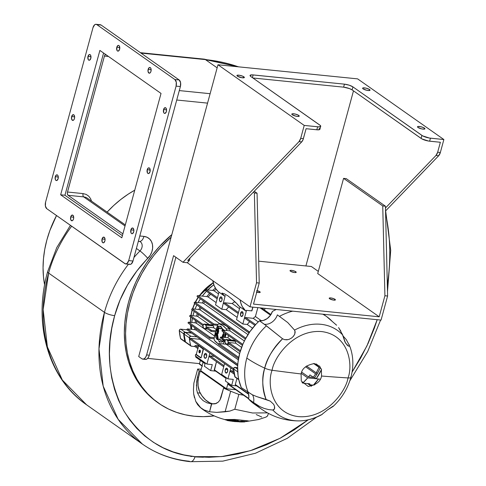 <?xml version="1.0" encoding="UTF-8"?>
<svg xmlns="http://www.w3.org/2000/svg" width="486" height="486" viewBox="0 0 486 486"><rect width="100%" height="100%" fill="white"/><g stroke="black" fill="none" stroke-linecap="round" stroke-linejoin="round"><path stroke-width="0.73" d="M102.06 238.984A2.892 1.573 95.8 0 1 103.767 237.101A2.892 1.573 95.8 0 1 104.885 240.971L103.646 242.781L103.026 242.83L102.254 242.101L102.06 238.984L103.299 237.174L104.472 237.514L105.055 239.3L102.06 238.984L105.055 239.288L104.885 240.971A2.892 1.573 95.8 0 1 103.184 242.86A2.892 1.573 95.8 0 1 102.06 238.984M70.701 216.926A2.892 1.573 95.8 0 1 72.402 215.037A2.892 1.573 95.8 0 1 73.526 218.913L72.876 220.249L71.977 220.802L70.719 219.617L70.701 216.926L71.94 215.116L73.113 215.456L73.696 217.242L70.701 216.926L73.696 217.23L73.526 218.913A2.892 1.573 95.8 0 1 71.825 220.796A2.892 1.573 95.8 0 1 70.701 216.926M116.798 47.27A2.892 1.573 95.8 0 1 118.499 45.386A2.892 1.573 95.8 0 1 119.617 49.256L118.377 51.066L117.764 51.115L116.986 50.386L116.798 47.27L118.037 45.459L118.942 45.556L119.428 46.14L119.617 49.256A2.892 1.573 95.8 0 1 117.916 51.145A2.892 1.573 95.8 0 1 116.798 47.27L119.787 47.573L116.798 47.27M148.157 69.334A2.892 1.573 95.8 0 1 149.858 67.445A2.892 1.573 95.8 0 1 150.976 71.314L150.332 72.651L149.427 73.204L148.169 72.025L148.157 69.334L149.396 67.524L150.302 67.615L150.964 68.623L150.976 71.314A2.892 1.573 95.8 0 1 149.275 73.204A2.892 1.573 95.8 0 1 148.157 69.334L151.146 69.632L148.157 69.334M163.563 109.55A2.892 1.573 95.8 0 1 165.264 107.661A2.892 1.573 95.8 0 1 166.388 111.537L165.149 113.347L164.238 113.25L163.752 112.661L163.563 109.55L164.803 107.74L165.969 108.08L166.558 109.866L163.563 109.55L166.558 109.854L166.388 111.537A2.892 1.573 95.8 0 1 164.681 113.42A2.892 1.573 95.8 0 1 163.563 109.55M147.215 169.711A2.892 1.573 95.8 0 1 148.923 167.822A2.892 1.573 95.8 0 1 150.04 171.698L148.801 173.508L148.181 173.551L147.41 172.828L147.215 169.711L148.455 167.901L149.074 167.852L149.846 168.581L150.04 171.698A2.892 1.573 95.8 0 1 148.339 173.581A2.892 1.573 95.8 0 1 147.215 169.711L150.21 170.015L147.215 169.711M130.874 229.872A2.892 1.573 95.8 0 1 132.575 227.983A2.892 1.573 95.8 0 1 133.693 231.858L132.453 233.669L131.548 233.572L131.062 232.988L130.874 229.872L132.113 228.062L133.279 228.402L133.863 230.188L130.874 229.872L133.863 230.176L133.693 231.858A2.892 1.573 95.8 0 1 131.992 233.742A2.892 1.573 95.8 0 1 130.874 229.872M87.984 56.382A2.892 1.573 95.8 0 1 89.685 54.499A2.892 1.573 95.8 0 1 90.809 58.369L89.57 60.179L88.95 60.228L88.179 59.499L87.984 56.382L89.224 54.572L90.135 54.669L90.791 55.677L90.809 58.369A2.892 1.573 95.8 0 1 89.108 60.258A2.892 1.573 95.8 0 1 87.984 56.382L90.979 56.686L87.984 56.382M71.642 116.543A2.892 1.573 95.8 0 1 73.343 114.66A2.892 1.573 95.8 0 1 74.461 118.529L73.817 119.866L72.912 120.419L71.655 119.24L71.642 116.543L72.882 114.739L74.048 115.079L74.631 116.859L71.642 116.543L74.631 116.847L74.461 118.529A2.892 1.573 95.8 0 1 72.76 120.419A2.892 1.573 95.8 0 1 71.642 116.543M55.295 176.704A2.892 1.573 95.8 0 1 56.996 174.82A2.892 1.573 95.8 0 1 58.12 178.69L56.88 180.5L55.969 180.409L55.313 179.401L55.295 176.704L56.534 174.899L57.439 174.99L58.101 175.999L58.12 178.69A2.892 1.573 95.8 0 1 56.412 180.579A2.892 1.573 95.8 0 1 55.295 176.704L58.29 177.007L55.295 176.704M56.516 215.541A101.282 81.314 125.1 0 0 44.615 284.966L43.473 276.844L43.054 267.81L43.485 258.582L44.767 249.263L46.887 239.932L49.815 230.686L56.516 215.541M157.415 402.359L152.628 398.684L146.25 392.664L140.594 385.86L135.716 378.339L131.663 370.174L128.468 361.444L126.166 352.241L124.781 342.642L124.319 332.74L124.799 322.637L126.202 312.431L128.517 302.213L131.724 292.086L135.801 282.147L140.691 272.488L146.359 263.212L152.75 254.397L159.797 246.135L171.825 234.629A110.93 89.059 125.1 0 0 157.343 402.305L158.6 403.186A110.93 89.059 -54.9 0 1 171.133 237.186L161.048 247.016L154.001 255.278L147.616 264.092L141.948 273.375L137.052 283.028L132.982 292.967L129.774 303.094L127.454 313.312L126.05 323.518L125.576 333.621L126.032 343.523L127.417 353.122L129.719 362.331L132.915 371.055L136.973 379.22L141.851 386.741L147.507 393.545L153.88 399.571L160.915 404.753L168.545 409.048L176.691 412.414L185.281 414.819L194.23 416.235A110.93 89.059 -54.9 0 1 158.6 403.186M125.309 224.909L87.413 198.245A11.573 9.295 125.1 0 0 83.695 196.885L125.024 225.96L83.695 196.885L68.101 195.311L122.885 233.845L68.101 195.311A2.57 1.397 95.8 0 1 67.499 192.019L104.441 56.054L108.475 56.461L104.441 56.054A2.57 1.397 95.8 0 1 105.584 54.432M91.502 201.125L90.615 198.725L88.738 196.168L86.168 194.418L83.094 193.598L67.499 192.019L83.094 193.598A2.57 1.397 -84.2 0 0 83.695 196.885L68.101 195.311L67.408 193.981L67.396 192.505L104.441 56.054L105.019 54.869L105.82 54.377M134.744 190.196L128.28 194.102L120.832 199.442L113.76 205.45L107.108 212.103A96.143 77.183 -54.9 0 1 134.744 190.196M190.992 456.579A2.57 1.397 -84.2 0 0 191.727 456.281M87.747 198.501A11.573 9.295 125.1 0 0 83.695 196.885A2.57 1.397 95.8 0 1 83.094 193.598M122.393 235.649L64.948 195.238L103.585 53.029L64.948 195.238L122.393 235.649M161.03 93.434L99.879 50.416L161.03 93.434L121.804 237.824L161.03 93.434M60.653 194.807L64.948 195.238L60.653 194.807L99.879 50.416L60.653 194.807L121.804 237.824L60.653 194.807M129.173 264.068L130.23 264.378L131.329 263.904L132.988 261.018L180.391 86.551A5.146 2.794 -84.2 0 0 179.188 79.971L174.893 79.54L96.805 24.61L95.748 24.3L94.649 24.768L92.99 27.659L45.587 202.127L45.398 206.046L46.79 208.701L125.388 263.886L127.034 263.473L128.693 260.587L176.09 86.119L176.284 82.195L174.893 79.54L179.188 79.971L101.1 25.041L96.805 24.61L174.893 79.54A5.146 2.794 95.8 0 1 176.09 86.119L128.693 260.587L132.988 261.018L180.391 86.551L176.09 86.119L180.391 86.551L180.579 82.632L179.188 79.971L101.1 25.041L99.49 24.871M96.015 24.306A5.146 2.794 95.8 0 1 96.805 24.61L101.1 25.041A5.146 2.794 -84.2 0 0 100.31 24.737L96.015 24.306A5.146 2.794 95.8 0 0 92.99 27.659L45.587 202.127A5.146 2.794 95.8 0 0 46.79 208.701L124.878 263.631A5.146 2.794 95.8 0 0 125.667 263.941A5.146 2.794 95.8 0 0 128.693 260.587L132.988 261.018A5.146 2.794 -84.2 0 1 129.962 264.372L125.667 263.941M71.667 226.203A115.109 92.413 125.1 0 0 48.63 273.083A145.976 117.193 125.1 0 0 86.563 404.795L62.36 380.088L47.373 346.876L43.157 309.588L48.63 273.083L104.447 312.346L48.63 273.083A115.109 92.413 -54.9 0 1 71.333 226.652M190.518 461.7A7.715 4.192 -84.2 0 0 194.995 456.664L209.047 457.302L223.378 456.409L237.848 453.997L252.325 450.085L266.662 444.708L280.72 437.929L294.364 429.806L308.233 419.819L279.918 438.36L250.424 450.68L221.61 456.597L194.995 456.664A7.715 4.192 95.8 0 1 190.518 461.7A7.715 4.192 95.8 0 1 189.267 461.238A145.976 117.193 -54.9 0 1 142.38 444.064A145.976 117.193 -54.9 0 1 104.447 312.346A115.109 92.413 -54.9 0 1 128.438 264.22A115.109 92.413 125.1 0 0 104.447 312.346L98.98 348.857L103.19 386.139L118.177 419.357L142.38 444.064C156.571 453.973 172.597 459.847 190.457 461.694L222.782 461.147L255.521 453.225L287.256 438.329L316.605 417.14M138.601 241.202A7.715 4.192 95.8 0 0 139.458 241.433A7.715 4.192 95.8 0 0 143.935 236.396L147.003 237.217L149.573 238.966L151.456 241.518L152.495 244.683L152.628 248.212L151.839 251.851L150.18 255.326L136.797 271.06L127.466 285.069L120.024 300.056L114.66 315.645A7.715 1.895 -164.8 0 1 104.447 312.346A7.715 1.895 15.2 0 0 114.66 315.645L111.768 328.384L110.018 341.105L109.429 353.699L110 366.031L111.725 377.999L114.593 389.474L118.578 400.355L123.632 410.524L129.713 419.898L136.76 428.379L144.707 435.887L153.479 442.351L162.986 447.709L173.138 451.901L183.842 454.896L194.995 456.664C165.398 454.131 141.614 438.749 123.632 410.524C108.281 380.246 105.292 348.62 114.66 315.645A107.394 86.216 -54.9 0 1 147.787 258.37A14.149 11.36 125.1 0 0 152.495 244.683A14.149 11.36 125.1 0 0 143.935 236.396A7.715 4.192 -84.2 0 1 139.391 241.427L140.272 241.724A6.433 5.164 -54.9 0 1 139.962 250.952L136.402 248.449L139.962 250.952A7.715 0.929 44.5 0 1 147.787 258.37A7.715 0.929 -135.5 0 0 139.962 250.952A115.109 92.413 -54.9 0 0 133.96 257.452M377.203 319.697L366.894 345.989L352.04 372.173L360.679 358.03L368.139 343.31L374.348 328.153L377.203 319.697M386.352 244.349L386.765 261.492L386.352 244.349M238.456 66.825A207.716 166.759 125.1 0 0 205.414 59.602L217.139 67.852L205.414 59.602L238.456 66.825M385.611 213.567A207.716 166.759 -54.9 0 1 387.336 285.167M70.427 225.328L56.759 247.605L47.628 271.71A7.715 1.895 15.2 0 0 48.63 273.083A7.715 1.895 -164.8 0 1 47.634 271.692C32.811 324.028 48.333 378.661 86.563 404.795L142.38 444.064M204.163 59.134A7.715 4.192 95.8 0 1 205.414 59.602A7.715 4.192 -84.2 0 0 204.229 59.14L238.887 66.868M140.46 241.864A6.433 5.164 -54.9 0 1 139.962 250.952M143.935 236.396L139.792 235.977L143.935 236.396M140.964 53.083L205.414 59.602L140.964 53.083M210.116 93.701L179.291 90.584L210.116 93.701M176.734 100.013L207.558 103.129L176.734 100.013M214.18 415.907A110.93 89.059 -54.9 0 1 194.23 416.235L203.446 416.654L214.18 415.907M334.994 299.303A3.214 0.79 -164.8 0 1 335.413 299.874A3.214 0.79 -164.8 0 1 333.019 300.008A3.214 0.79 -164.8 0 1 329.623 298.762L329.204 298.197L329.514 297.967L331.294 298.003L334.192 298.866L335.413 299.874L333.323 300.062L329.623 298.762A3.214 0.79 -164.8 0 1 329.204 298.191A3.214 0.79 -164.8 0 1 331.598 298.058A3.214 0.79 -164.8 0 1 334.994 299.303L334.763 300.16L334.994 299.303M256.693 290.519L259.797 291.703L259.567 292.56L259.797 291.703A3.214 0.79 -164.8 0 1 260.217 292.28A3.214 0.79 -164.8 0 1 256.754 292.153M295.798 271.729A3.214 0.79 -164.8 0 1 296.211 272.3A3.214 0.79 -164.8 0 1 293.823 272.433A3.214 0.79 -164.8 0 1 290.428 271.188L290.027 270.787L290.312 270.392L292.098 270.429L294.99 271.285L296.217 272.3L295.585 272.579L295.798 271.729L295.567 272.585L294.127 272.488L290.428 271.188A3.214 0.79 -164.8 0 1 290.008 270.617A3.214 0.79 -164.8 0 1 292.396 270.483A3.214 0.79 -164.8 0 1 295.798 271.729M424.43 128.128A3.858 0.948 -164.8 0 1 424.928 128.814A3.858 0.948 -164.8 0 1 422.061 128.972A3.858 0.948 -164.8 0 1 417.984 127.472L417.48 126.791L417.851 126.518L420.7 126.7L423.464 127.593L424.934 128.808L424.181 129.148L421.708 128.899L417.984 127.472A3.858 0.948 -164.8 0 1 417.48 126.791A3.858 0.948 -164.8 0 1 420.354 126.627A3.858 0.948 -164.8 0 1 424.43 128.128L424.15 129.148L424.43 128.128M369.548 89.521A3.858 0.948 -164.8 0 1 370.053 90.208A3.858 0.948 -164.8 0 1 367.179 90.366A3.858 0.948 -164.8 0 1 363.103 88.871L362.599 88.191L362.969 87.911L365.824 88.094L369.123 89.254L370.053 90.202L369.299 90.542L366.833 90.293L363.103 88.871A3.858 0.948 -164.8 0 1 362.605 88.185A3.858 0.948 -164.8 0 1 365.472 88.027A3.858 0.948 -164.8 0 1 369.548 89.521L369.269 90.542L369.548 89.521M243.863 76.818A3.858 0.948 -164.8 0 1 244.367 77.505A3.858 0.948 -164.8 0 1 241.499 77.663A3.858 0.948 -164.8 0 1 237.417 76.168L237.034 75.324L239.428 75.257L242.903 76.29L244.367 77.499L241.858 77.73L237.417 76.168A3.858 0.948 -164.8 0 1 236.919 75.482A3.858 0.948 -164.8 0 1 239.786 75.324A3.858 0.948 -164.8 0 1 243.863 76.818L243.589 77.845L243.863 76.818M298.744 115.425A3.858 0.948 -164.8 0 1 299.248 116.111A3.858 0.948 -164.8 0 1 296.375 116.269A3.858 0.948 -164.8 0 1 292.299 114.775L291.794 114.095L292.165 113.815L295.014 113.997L298.319 115.158L299.248 116.105L298.495 116.446L296.029 116.197L292.299 114.775A3.858 0.948 -164.8 0 1 291.8 114.089A3.858 0.948 -164.8 0 1 294.668 113.931A3.858 0.948 -164.8 0 1 298.744 115.425L298.465 116.446L298.744 115.425M320.717 126.263A6.433 1.58 -164.8 0 1 317.65 126.779L316.829 129.786A6.433 1.58 15.2 0 0 319.897 129.27L320.717 126.263A6.433 1.58 -164.8 0 0 319.885 125.115L250.891 76.581A6.433 1.58 -164.8 0 1 250.059 75.439A6.433 1.58 -164.8 0 1 253.127 74.923L252.386 77.639L253.127 74.923L344.434 84.151L343.62 87.158L252.884 77.985L343.62 87.158L349.477 88.586L352.125 89.904L421.83 138.881L428.518 141.037L440.365 142.27L437.661 152.215A6.433 3.493 95.8 0 1 435.978 155.471L437.661 152.215L440.352 152.489L438.664 155.739L435.978 155.471L438.664 155.739L385.544 210.979L438.664 155.739A6.433 3.493 -84.2 0 0 440.352 152.489L443.87 139.537L430.438 138.182L429.624 141.189L440.365 142.27L437.661 152.215L440.352 152.489L443.87 139.537L357.629 78.872L217.983 64.76L304.218 125.424L300.7 138.376L303.385 138.644L306.089 128.705L316.829 129.786L317.65 126.779L304.218 125.424L318.634 126.846L320.529 126.518L320.389 125.54L250.891 76.581L250.053 75.452L252.137 74.856L344.434 84.151L349.148 85.178L352.939 86.897L422.65 135.873L429.332 138.03L443.87 139.537L357.629 78.872L217.983 64.76L138.704 356.536L141.839 358.747L138.704 356.536L217.983 64.76L304.218 125.424L300.7 138.376A6.433 3.493 95.8 0 1 299.012 141.626L182.991 262.288L187.286 262.719L250.004 306.842L256.541 282.779L259.232 283.046L253.51 304.102L379.195 316.805L384.912 295.749L387.597 296.023L381.06 320.086L250.004 306.842L381.06 320.086L387.597 296.023L384.912 295.749L382.743 205.924L385.428 206.198L387.597 296.023L385.428 206.198L346.257 178.641L385.428 206.198L382.743 205.924L384.912 295.749L379.195 316.805L317.71 273.557L343.572 178.368L382.743 205.924L343.572 178.368L346.257 178.641L343.572 178.368L317.71 273.557L379.195 316.805L253.51 304.102L259.232 283.046L256.541 282.779L254.372 192.954L257.064 193.221L259.232 283.046L257.064 193.221L254.251 191.247L257.064 193.221L254.372 192.954L253.321 192.213L254.372 192.954L256.541 282.779L250.004 306.842L187.286 262.719L189.34 260.581L187.73 260.423L301.697 141.9L299.012 141.626L301.697 141.9A6.433 3.493 -84.2 0 0 303.385 138.644L300.7 138.376L299.012 141.626L182.991 262.288L187.286 262.719L189.34 260.581L190.038 258.023L189.34 260.581L187.73 260.423L301.697 141.9L303.07 139.616L306.089 128.705L317.82 129.853L319.903 129.258M435.978 155.471L385.471 207.99L435.978 155.471M173.581 255.666L182.991 262.288L173.581 255.666L146.614 354.932L149.299 355.205L175.896 257.301L149.299 355.205L146.614 354.932A6.433 3.493 95.8 0 1 142.829 359.13A6.433 3.493 95.8 0 1 141.839 358.747L143.163 359.13L144.536 358.54L145.745 357.07L146.614 354.932L173.581 255.666M199.479 363.625L147.677 358.389L199.479 363.625M142.829 359.13L145.514 359.397A6.433 3.493 -84.2 0 0 149.299 355.205L148.43 357.338L147.222 358.814L145.849 359.403L144.524 359.014M311.362 266.504L258.704 261.182L311.362 266.504L318.3 271.382L311.362 266.504M257.167 290.634A3.214 0.79 -164.8 0 1 259.797 291.703L260.217 292.274L259.591 292.56L256.322 292.025M353.48 90.858L305.907 265.951L353.48 90.858M319.855 128.93L319.065 128.128M421.933 135.43L421.119 138.437L352.125 89.904L352.939 86.897L421.933 135.43L421.119 138.437A6.433 1.58 15.2 0 0 429.624 141.189L430.438 138.182A6.433 1.58 -164.8 0 1 421.933 135.43M352.125 89.904A6.433 1.58 15.2 0 0 343.62 87.158L344.434 84.151A6.433 1.58 -164.8 0 1 352.939 86.897L352.125 89.904M198.95 351.36L200.408 351.506L198.95 351.36L199.843 350.151L200.396 351.621A1.349 0.735 95.8 0 1 199.539 352.836A1.349 0.735 95.8 0 1 198.95 351.36A1.349 0.735 95.8 0 1 199.813 350.145A1.349 0.735 95.8 0 1 200.396 351.621L199.509 352.83L198.95 351.36M227.521 371.784A2.46 1.337 95.8 0 1 226.172 373.078A2.46 1.337 95.8 0 1 225.322 369.475L227.734 369.718L225.322 369.475L226.464 368.188L227.57 369.074L227.655 371.34L226.379 373.066L225.273 372.185L225.322 369.475A2.46 1.337 95.8 0 1 226.67 368.181A2.46 1.337 95.8 0 1 227.521 371.784M350.813 376.85A7.235 1.774 -164.8 0 1 350.898 377.318A7.235 1.774 -164.8 0 1 348.025 377.938C352.933 365.654 349.555 334.994 321.611 331.573C293.35 329.314 273.94 357.672 272.081 370.265A781.342 191.703 15.2 0 0 301.095 373.959C301.982 368.485 306.429 365.016 314.43 363.54L321.361 368.947L321.538 376.024A781.342 191.703 15.2 0 0 348.025 377.938C346.172 390.537 326.762 418.896 298.501 416.636C270.55 413.215 267.179 382.555 272.081 370.265A7.235 1.774 -164.8 0 1 264.742 368.151A51.522 41.365 -54.9 0 1 282.579 338.778L266.419 325.814A56.589 45.435 125.1 0 0 246.815 358.091A80.384 19.726 15.2 0 0 264.742 368.151C261.687 376.911 262.136 387.348 266.091 399.462L270.234 401.102L273.618 404.261L274.493 406.181L274.681 408.112L274.074 409.516L272.853 410.026A51.522 41.365 125.1 0 0 298.999 420.894A51.522 41.365 -54.9 0 1 272.853 410.026L268.697 409.613L264.22 408.447L260.405 406.873L255.709 404.066A56.589 45.435 125.1 0 0 261.754 409.315M332.971 406.223L327.333 410.038L321.538 414.758L327.333 410.038L333.062 406.442M242.885 315.232A2.46 1.337 95.8 0 1 241.536 316.526A2.46 1.337 95.8 0 1 240.685 312.923L243.097 313.166L240.685 312.923L241.828 311.635L242.933 312.522L243.018 314.788L241.742 316.514L240.637 315.633L240.685 312.923A2.46 1.337 95.8 0 1 242.034 311.629A2.46 1.337 95.8 0 1 242.885 315.232M191.089 329.289L190.518 324.763A40.235 32.301 125.1 0 0 191.089 329.289M190.445 322.364L190.791 317.133A40.235 32.301 125.1 0 0 190.445 322.364M191.022 315.56L191.964 311.277A2.57 0.632 -164.8 0 1 191.824 310.973A2.57 0.632 15.2 0 0 191.964 311.277A40.235 32.301 125.1 0 0 191.022 315.56M213.239 282.737A40.235 32.301 125.1 0 0 199.345 295.816L213.239 282.737M198.294 297.347A40.235 32.301 125.1 0 0 195.433 302.286L198.294 297.347M194.825 303.531A40.235 32.301 125.1 0 0 192.693 308.865L194.825 303.531M192.304 310.111A40.235 32.301 125.1 0 0 191.964 311.277L192.304 310.111M221.877 300.451A2.46 1.337 95.8 0 1 220.529 301.745A2.46 1.337 95.8 0 1 219.672 298.143L222.084 298.386L219.672 298.143A2.46 1.337 95.8 0 1 221.021 296.849A2.46 1.337 95.8 0 1 221.877 300.451L221.252 301.46L220.468 301.739L219.508 300.451L219.672 298.143L220.814 296.855L221.561 297.134L222.041 298.143L221.877 300.451M206.514 357.003A2.46 1.337 95.8 0 1 205.165 358.297A2.46 1.337 95.8 0 1 204.308 354.695L206.72 354.938L204.308 354.695L205.45 353.407L206.198 353.687L206.678 354.695L206.514 357.003L205.365 358.285L204.26 357.404L204.308 354.695A2.46 1.337 95.8 0 1 205.657 353.401A2.46 1.337 95.8 0 1 206.514 357.003M203.591 303.392L247.963 334.605L203.591 303.392A43.728 35.107 -54.9 0 1 204.612 301.788A43.728 35.107 125.1 0 0 203.591 303.392A1019.81 250.217 15.2 0 1 202.261 302.972A44.694 35.879 -54.9 0 1 203.506 301.01A44.694 35.879 125.1 0 0 202.261 302.972A1019.81 250.217 15.2 0 0 203.591 303.392M316.173 372.817L306.49 366.007L316.173 372.817A43.728 35.107 125.1 0 0 318.986 367.295A43.728 35.107 -54.9 0 1 316.173 372.817A1203.81 295.36 -164.8 0 1 317.492 373.236A44.694 35.879 -54.9 0 1 316.902 374.226A44.694 35.879 125.1 0 0 317.492 373.236A44.694 35.879 125.1 0 0 320.274 367.708A44.694 35.879 125.1 0 0 320.487 367.209A44.694 35.879 -54.9 0 1 320.274 367.708A44.694 35.879 -54.9 0 1 317.492 373.236A1203.81 295.36 15.2 0 0 316.173 372.817M313.592 363.498L318.986 367.295A4044.905 992.436 -164.8 0 1 320.274 367.708A4044.905 992.436 15.2 0 0 318.986 367.295L313.592 363.498M196.016 330.073L238.322 359.834L196.016 330.073A43.728 35.107 -54.9 0 1 196.01 328.621A43.728 35.107 125.1 0 0 196.016 330.073A1203.81 295.36 15.2 0 1 194.698 329.654A44.694 35.879 -54.9 0 1 194.71 327.71A44.694 35.879 125.1 0 0 194.698 329.654A1203.81 295.36 15.2 0 0 196.016 330.073M229.993 330.34L229.921 330.826L244.373 340.996L229.921 330.826L229.993 330.34M229.902 329.484L229.987 329.885L229.902 329.484M226.421 325.954L229.738 329.174L226.421 325.954L222.473 324.065L226.421 325.954M200.183 309.91L219.927 323.798L200.183 309.91A43.728 35.107 -54.9 0 1 201.095 307.942A43.728 35.107 125.1 0 0 200.183 309.91A4044.905 992.436 15.2 0 1 198.889 309.497A44.694 35.879 -54.9 0 1 199.977 307.152A44.694 35.879 125.1 0 0 198.889 309.497A4044.905 992.436 15.2 0 0 200.183 309.91M254.931 325.383L245.169 318.518A0.547 0.437 125.1 0 1 245.624 317.558L255.636 324.605L245.624 317.558L253.23 318.33A43.728 35.107 125.1 0 1 255.423 316.532L257.841 307.632L255.423 316.532L261.523 320.827L255.423 316.532A43.728 35.107 125.1 0 0 253.23 318.33L258.285 321.884L253.23 318.33L245.624 317.558L245.114 317.832L245.181 318.524M247.222 324.46L252.544 328.202L247.222 324.46L242.824 324.016L246.536 310.347L242.824 324.016L247.222 324.46A43.728 35.107 125.1 0 1 249.689 321.702L247.222 324.46M238.183 313.604L224.161 303.738A0.547 0.437 125.1 0 1 224.611 302.778L238.474 312.528L224.611 302.778L232.223 303.55A43.728 35.107 125.1 0 1 234.41 301.751L234.513 301.381L234.41 301.751L236.403 303.155L234.41 301.751A43.728 35.107 125.1 0 0 232.223 303.55L239.519 308.683L232.223 303.55L224.611 302.778L224.016 303.246L224.168 303.744A0.547 0.437 125.1 0 0 224.338 303.805M226.215 309.679L237.156 317.376L226.215 309.679L221.81 309.236L225.243 295.458L221.81 309.236L226.215 309.679A43.728 35.107 125.1 0 1 228.681 306.921L226.215 309.679M214.186 290.865L218.506 293.902L214.186 290.865A43.728 35.107 -54.9 0 1 216.167 289.231A43.728 35.107 125.1 0 0 214.186 290.865L212.649 290.428A44.694 35.879 -54.9 0 1 215.42 288.113A44.694 35.879 125.1 0 0 212.649 290.428L214.186 290.865M208.178 296.995L216.142 302.596L208.178 296.995A43.728 35.107 -54.9 0 1 210.651 294.23A43.728 35.107 125.1 0 0 208.178 296.995L206.781 296.569A44.694 35.879 -54.9 0 1 209.533 293.447A44.694 35.879 125.1 0 0 206.781 296.569L208.178 296.995M301.271 373.37L307.693 377.889A43.728 35.107 -54.9 0 1 302.748 383.077L302.006 382.555L302.748 383.077L309.576 383.764L309.91 384.238L309.461 384.772L313.379 385.131L318.488 379.007A55.307 44.402 125.1 0 1 314.175 384.645L314.63 384.967L314.175 384.645A1.288 1.033 125.1 0 1 313.093 385.143L309.461 384.772L311.49 386.206L309.461 384.772A0.547 0.437 -54.9 0 0 309.746 383.831L309.746 383.831A0.547 0.437 -54.9 0 0 309.576 383.764L302.748 383.077L307.693 377.889L301.271 373.37M308.482 376.917L301.715 372.155L308.482 376.917L313.999 377.476L308.482 376.917A43.728 35.107 -54.9 0 0 309.989 374.937A43.728 35.107 -54.9 0 1 308.482 376.917M313.282 377.251L309.989 374.937L313.282 377.251A43.728 35.107 125.1 0 0 315.578 373.807A43.728 35.107 -54.9 0 1 313.282 377.251L314.642 377.677A44.694 35.879 125.1 0 0 316.902 374.226A44.694 35.879 -54.9 0 1 314.642 377.677L313.282 377.251M305.566 366.766L315.578 373.807A1019.81 250.217 -164.8 0 1 316.902 374.226A1019.81 250.217 15.2 0 0 315.578 373.807L305.566 366.766M200.074 339.325L237.697 365.794L200.074 339.325L190.579 338.365L189.983 338.833L190.299 339.386A0.547 0.437 125.1 0 1 190.579 338.365L200.074 339.325A43.728 35.107 125.1 0 1 200.007 338.991A43.728 35.107 125.1 0 0 200.074 339.325M319.417 366.286L315.918 363.826L319.417 366.286A43.728 35.107 125.1 0 0 319.533 365.994A43.728 35.107 -54.9 0 1 319.417 366.286A5531.379 1357.149 -164.8 0 1 319.94 366.45M218.335 344.282L218.603 344.459L218.335 343.936L218.979 343.505L238.754 357.417L218.979 343.505L223.141 343.924L224.283 340.692A38.607 20.977 95.8 0 1 223.141 343.924L226.239 344.24L239.616 353.65L226.239 344.24L226.324 343.888L226.239 344.24L218.979 343.505L218.335 343.936L218.439 344.404L238.541 358.54M235.728 342.575L235.71 343.195L241.621 347.35L235.71 343.195L228.645 342.478L228.086 342.97A1.932 1.051 95.8 0 1 226.95 344.228A1.932 1.051 95.8 0 1 226.652 344.118L225.401 343.231A1.932 1.051 95.8 0 1 224.951 340.765A1.932 1.051 95.8 0 1 226.081 339.507A1.932 1.051 95.8 0 1 226.379 339.623L233.936 340.388L235.455 341.567L235.728 342.575M233.614 340.273L233.262 340.352M225.121 341.281L220.255 337.466L220.851 336.998L225.237 340.085L220.851 336.998L225.225 337.442L226.063 333.858A38.607 20.977 95.8 0 1 225.225 337.442L227.916 337.715L231.202 340.024L227.916 337.715L228.511 335.583L227.916 337.715L220.851 336.998L220.255 337.466L220.571 338.019M196.399 323.251L214.563 336.026L196.399 323.251A43.728 35.107 -54.9 0 1 196.702 321.295A43.728 35.107 125.1 0 0 196.399 323.251A5531.379 1357.149 15.2 0 1 195.117 322.838A44.694 35.879 -54.9 0 1 195.506 320.444A44.694 35.879 125.1 0 0 195.117 322.838A5531.379 1357.149 15.2 0 0 196.399 323.251M211.659 324.83L213.506 326.124L213.755 327.752L216.161 329.441L213.755 327.752L206.69 327.035L206.216 327.333L206.252 328.007M197.802 316.526L209.253 324.587L197.802 316.526A43.728 35.107 -54.9 0 1 198.446 314.43A43.728 35.107 125.1 0 0 197.802 316.526L196.526 316.119A44.694 35.879 -54.9 0 1 197.298 313.622A44.694 35.879 125.1 0 0 196.526 316.119L197.802 316.526M228.098 382.901L226.5 388.782L235.746 389.717L226.5 388.782L228.098 382.901M228.475 384.396L227.958 384.055L228.213 382.986L227.977 383.861A0.547 0.437 125.1 0 0 228.116 384.353L248.662 398.799M248.723 398.453L227.977 383.861L248.723 398.453M202.146 365.685L199.436 363.783L200.366 360.369L199.436 363.783A0.547 0.437 125.1 0 0 199.582 364.275L199.436 363.783L202.146 365.685M224.599 363.577L221.652 374.439L227.922 378.849L230.874 367.987L227.922 378.849L221.652 374.439L224.599 363.577M226.282 377.701L225.389 381L231.658 385.41L233.292 379.396L227.922 378.849L233.292 379.396L231.658 385.41L225.389 381L226.282 377.701M239.993 306.927L236.548 319.6L242.824 324.016L236.548 319.6L239.993 306.927M236.7 303.434L239.312 306.453L245.722 310.961L246.208 311.01L246.39 310.335L251.76 310.876L252.781 307.122L251.76 310.876L246.39 310.335L246.208 311.01L245.722 310.961A24.403 19.592 -54.9 0 1 240.145 299.905L240.789 302.936L242.265 306.545L245.722 310.961L239.312 306.453A24.403 19.592 125.1 0 1 236.7 303.434L232.065 299.157L236.7 303.434M200.42 357.714L195.718 354.403L195.311 355.91L206.908 364.069L209.861 353.207L206.908 364.069L195.311 355.91L195.718 354.403L196.253 354.458L200.42 357.714L200.961 357.672L201.374 356.949A1.288 0.699 95.8 0 1 200.621 357.787A1.288 0.699 95.8 0 1 200.42 357.714M198.258 345.048L198.167 345.382L203.166 349.136L201.374 356.949L203.172 350.333A1.288 0.699 95.8 0 0 202.875 348.687L198.167 345.382L198.258 345.048M218.979 292.147L215.541 304.819L221.81 309.236L215.541 304.819L218.979 292.147M225.061 296.132L225.243 295.458L225.061 296.132L224.575 296.083L225.061 296.132M221.962 293.064L224.575 296.083L218.439 291.77L215.978 288.97L214.156 285.604L212.856 280.708A24.403 19.592 125.1 0 0 218.439 291.77L224.575 296.083A24.403 19.592 -54.9 0 1 221.962 293.064L224.562 293.884L228.025 295.938L232.065 299.157L228.025 295.938L224.562 293.884L221.987 293.07M204.375 366.219L205.274 362.921L204.375 366.219L210.651 370.63L212.285 364.615L206.908 364.069L212.285 364.615L210.651 370.63L204.375 366.219M223.73 366.784L209.709 356.918A0.547 0.437 125.1 0 1 210.165 355.965L224.022 365.709L210.165 355.965L214.381 356.39L209.976 355.983L209.721 356.931M226.081 378.454L214.423 370.253A0.547 0.437 125.1 0 1 214.277 369.761L226.166 378.126L214.277 369.761L216.477 361.681L214.429 370.259M215.675 371.14L210.651 370.63L215.675 371.14M203.075 362.27L200.785 370.697L226.5 388.782L200.785 370.697L203.075 362.27M198.634 345.704L196.253 354.458L200.894 357.72L196.253 354.458L198.634 345.704M230.722 371.699A0.547 0.437 125.1 0 1 231.172 370.745L234.033 372.75L231.172 370.745L233.784 371.006L230.99 370.763L230.558 371.407L230.899 371.766A0.547 0.437 125.1 0 1 230.722 371.699L234.288 374.208M248.413 393.296A0.547 0.437 -54.9 0 1 247.52 393.144L247.787 392.153L247.52 393.144L235.291 384.541L236.955 378.412L235.291 384.541L235.795 385.076M236.688 385.92L231.658 385.41L236.688 385.92M251.93 310.809L252.927 307.14L251.93 310.809M265.04 308.361L264.572 310.068L265.04 308.361M325.177 314.436L324.441 315.031A24.403 19.592 -54.9 0 0 325.177 314.436M194.995 346.573L191.363 346.202L194.995 346.573L194.862 345.971L195.427 345.595L198.142 347.508L195.427 345.595L198.574 345.911L195.427 345.595A0.547 0.437 125.1 0 0 195.001 346.573L194.941 346.53M270.975 314.63L270.38 315.098A0.547 0.437 -54.9 0 1 270.884 314.63M249.652 332.072L248.941 332.327L249.002 333.019A0.547 0.437 -54.9 0 1 249.446 332.053L197.705 295.652L206.781 296.569L197.705 295.652A0.547 0.437 125.1 0 0 197.249 296.612L197.195 295.925L197.705 295.652L249.652 332.072M247.66 393.636L235.431 385.034A0.547 0.437 125.1 0 1 235.291 384.541L247.52 393.144L247.672 393.648L248.431 393.235M316.21 378.776L314.642 377.677L316.21 378.776L320.262 379.189L316.21 378.776A44.694 35.879 -54.9 0 0 321.544 369.488L316.21 378.776M294.559 330.109L287.724 322.546L277.366 314.867A11.895 9.55 -54.9 0 1 264.366 324.271L282.579 338.778L284.559 339.653L286.898 339.829L289.152 339.313L291.539 338.037L293.471 336.257L294.741 334.198L295.172 332.023L294.565 330.109L287.724 322.546L277.366 314.867A11.895 9.55 -54.9 0 1 264.366 324.271L259.427 320.796A11.895 9.55 125.1 0 0 272.427 311.392A56.589 45.435 125.1 0 1 276.224 309.491L272.427 311.392L270.356 315.402L267.179 318.579L263.351 320.474L259.427 320.796L256.031 324.174L249.95 331.646L244.938 339.878L242.891 344.203L239.756 353.128L238 362.185L237.654 366.687L238.043 375.465L238.772 379.675L241.275 387.597L252.313 394.753L256.772 396.612L266.091 399.462A51.522 41.365 -54.9 0 1 264.742 368.151A7.235 1.774 15.2 0 0 272.081 370.265C273.94 357.672 293.35 329.314 321.611 331.573C349.555 334.994 352.933 365.654 348.025 377.938A7.235 1.774 15.2 0 0 350.898 377.318C353.644 367.033 353.48 357.265 350.4 348.006L349.458 345.54L349.325 346.178L347.94 345.801M248.285 392.931L248.881 396.922L248.607 399.055L253.637 403.593M316.161 378.746L307.693 377.889L316.161 378.746M238.778 379.694L235.169 377.154A1.288 1.033 125.1 0 1 234.817 376.626L238.705 379.366L234.817 376.626A55.307 44.402 125.1 0 1 233.572 368.91L237.703 371.814L233.572 368.91A1.288 1.033 125.1 0 1 235.017 367.361L237.618 369.19L235.017 367.361L237.63 367.623L234.75 367.373L233.584 368.619L235.09 377.1M311.356 386.236L307.553 383.563L311.356 386.236M195.767 401.393L200.785 407.882L204.017 409.929L209.588 411.782L216.72 412.383L229.811 411.095L234.805 409.261L238.845 394.395A78.617 19.288 -164.8 0 1 230.686 391.218L225.091 411.806L230.686 391.218A50.641 12.423 -164.8 0 1 223.596 388.065L219.939 400.057L218.22 402.171L216.209 403.477L211.732 403.89L209.588 411.782L216.72 412.383L225.091 411.806L229.811 411.095L234.805 409.261L238.845 394.395A88.652 21.748 -164.8 0 0 243.486 395.167L238.845 394.395A78.617 19.288 -164.8 0 1 230.686 391.218L223.596 388.065L224.72 388.18L200.256 370.97L199.187 370.867A109.593 26.888 -164.8 0 1 197.705 369.014L201.174 369.251A291.035 71.406 -164.8 0 0 197.705 369.014L193.878 383.108L193.452 389.529L193.677 393.964L195.767 401.393L197.571 404.589L200.171 407.377L204.023 409.929L209.588 411.782L211.477 403.866M190.949 346.05L185.616 342.302A1.288 1.033 125.1 0 1 185.269 341.773A55.307 44.402 125.1 0 1 184.024 334.052A1.288 1.033 125.1 0 1 185.47 332.503L191.678 333.135L185.47 332.503L190.804 336.257A1.288 1.033 -54.9 0 0 189.358 337.8L184.024 334.052L189.358 337.8A55.307 44.402 -54.9 0 0 190.597 345.522L185.269 341.773L190.597 345.522A1.288 1.033 -54.9 0 0 191.363 346.202L190.597 345.522L189.826 341.719L189.583 336.944L190.804 336.257L197.006 336.883L190.804 336.257L185.47 332.503L184.929 332.594L184.024 334.052L185.543 342.241M213.834 284.766A44.694 35.879 125.1 0 0 207.716 289.923L213.834 284.766M206.41 291.254A44.694 35.879 125.1 0 0 202.291 296.114L206.41 291.254M200.384 298.817A44.694 35.879 125.1 0 0 198.112 302.553L200.384 298.817M196.854 304.959A44.694 35.879 125.1 0 0 195.026 309.102L196.854 304.959M194.175 311.429A44.694 35.879 125.1 0 0 192.918 315.754L194.175 311.429M192.383 318.251A44.694 35.879 125.1 0 0 191.776 322.497L192.383 318.251M191.587 325.511A44.694 35.879 125.1 0 0 191.648 329.344L191.587 325.511M185.676 342.205L184.917 341.524L184.145 337.721L183.896 332.94L185.117 332.26L191.326 332.886L185.117 332.26L180.731 329.168L186.976 329.8L180.731 329.168L185.117 332.26A1.288 1.033 -54.9 0 0 183.672 333.803L179.285 330.717L179.699 329.605L180.731 329.168A1.288 1.033 125.1 0 0 179.285 330.717L183.672 333.803A55.307 44.402 -54.9 0 0 184.917 341.524L180.525 338.438L179.285 330.717A55.307 44.402 125.1 0 0 180.525 338.438L184.917 341.524A1.288 1.033 -54.9 0 0 185.458 342.156M180.798 338.906L180.525 338.438A1.288 1.033 125.1 0 0 180.877 338.967L185.263 342.053M217.169 298.823L205.548 290.604L206.113 289.765L212.649 290.428L206.113 289.765A0.547 0.437 125.1 0 0 205.833 290.786M194.497 303.24L194.181 302.681L194.777 302.219L202.261 302.972L194.777 302.219A0.547 0.437 125.1 0 0 194.497 303.24M213.293 324.873L217.613 325.347A38.607 20.977 95.8 0 0 216.501 328.493L217.613 325.347A38.607 20.977 95.8 0 1 217.989 324.399L213.834 323.974L217.989 324.399A38.607 20.977 -84.2 0 0 217.613 325.347L213.293 324.873L191.842 309.789L191.703 309.29L192.298 308.829L198.889 309.497L192.298 308.829A0.547 0.437 125.1 0 0 192.019 309.849M203.172 325.839L189.704 316.325L190.263 315.481L196.526 316.119L190.263 315.481A0.547 0.437 125.1 0 0 189.99 316.507M188.228 323.147L188.161 322.455L188.671 322.182L195.117 322.838L188.671 322.182A0.547 0.437 125.1 0 0 188.392 323.208M187.238 329.951L186.922 329.393L187.517 328.931L194.698 329.654L187.517 328.931A0.547 0.437 125.1 0 0 187.238 329.951M195.931 357.246L195.773 356.742A0.547 0.437 125.1 0 0 195.919 357.24L205.068 363.674M225.042 340.577L224.939 340.972L225.042 340.577M219.016 323.719L217.989 324.399L219.016 323.719A38.607 20.977 95.8 0 1 226.282 328.828L229.738 329.174L226.282 328.828L226.664 330.498L229.921 330.826L222.509 330.079L226.664 330.498L226.67 330.006L226.282 328.828L222.831 325.596L218.913 323.694L222.363 324.047M213.834 323.974L192.298 308.829L213.834 323.974L213.451 324.083L213.834 323.974M222.035 330.978L222.333 331.173L221.962 330.583L222.509 330.079L242.818 344.367L222.509 330.079L222.035 330.377L222.163 331.112L242.405 345.352M211.149 331.391L215.511 331.835L211.149 331.391L210.827 330.832L211.422 330.371L215.766 330.808L211.422 330.371L206.69 327.035L213.755 327.752M209.928 338.353L214.083 338.772L214.472 340.449A38.607 20.977 95.8 0 0 218.329 343.96L214.472 340.449L214.083 338.772A38.607 20.977 95.8 0 1 214.259 337.679A38.607 20.977 -84.2 0 0 214.083 338.772L209.928 338.353L209.557 337.764L210.104 337.26L214.259 337.679L215.523 331.835M235.661 342.108L235.188 341.269L227.636 340.504A1.932 1.051 95.8 0 1 228.086 342.964L228.645 342.478L240.442 350.783L228.645 342.478L235.71 343.195M203.282 324.642L190.263 315.481L203.282 324.642M210.863 331.209L211.422 330.371L206.69 327.035L206.131 327.528A1.932 1.051 95.8 0 1 205.001 328.791A1.932 1.051 95.8 0 1 204.703 328.676L203.446 327.789A1.932 1.051 95.8 0 1 202.996 325.322L204.029 324.065L205.857 325.225L206.252 326.792L205.511 328.615L204.898 328.767L203.276 327.625L202.996 325.322A1.932 1.051 95.8 0 1 204.132 324.065A1.932 1.051 95.8 0 1 204.43 324.18L211.307 324.909M221.191 342.083L222.758 341.676L224.01 340.085M224.927 337.484L225.2 333.202M224.477 330.65L222.624 328.888L222.302 328.858L222.047 330.346L222.302 328.858L224.259 330.255M221.179 340.54L220.055 339.878L220.261 339.131L218.105 339.192L219.289 342.168L219.623 341.421L220.99 342.071L223.603 340.212M219.611 342.199L219.872 341.622L219.289 342.168L219.611 342.199M219.69 327.904L217.139 330.875L218.135 338.213L217.813 338.183L216.89 330.583L219.538 327.88L220.213 328.123L220.17 328.779L222.217 328.433L220.444 326.173L222.217 328.433L220.492 328.809L222.217 328.433L220.772 326.203L220.231 326.714L218.973 326.088L215.474 331.999L217.534 339.629L217.212 339.593L217.813 338.183L217.212 339.593L215.735 337.302L215.328 332.819L216.556 328.366L217.813 326.489L218.973 326.082L220.231 326.714L220.444 326.173L221.895 328.402L220.17 328.779L220.213 328.123L218.621 327.941L217.193 329.763L216.392 334.702L217.066 337.065L218.135 338.213L217.534 339.629L218.135 338.213L216.878 335.79L216.847 332.175L217.874 329.083L218.56 328.196L219.526 327.898M220.553 326.75L219.295 326.118L220.304 326.543M223.384 337.43L223.59 334.095L223.268 334.058L223.062 337.393M222.533 337.241L223.038 334.745L222.716 334.708L222.224 336.67L222.716 334.708L222.211 337.205L222.716 334.708L223.038 334.745L222.533 337.241M217.291 334.253L218.712 329.216L218.39 329.186L216.969 334.222L217.546 330.529L218.712 329.216L217.291 334.253L216.969 334.222C217.12 331.318 217.594 329.642 218.39 329.186L216.969 334.222L217.291 334.253M218.111 333.688L218.797 330.741L218.475 330.711L217.789 333.657L217.771 332.594L218.475 330.711L217.789 333.657L218.111 333.688L217.789 333.657L218.475 330.711L218.797 330.741L218.111 333.688M209.63 338.159L210.104 337.26L188.671 322.182L210.104 337.26L214.259 337.679A38.607 20.977 95.8 0 1 215.45 332.114M235.188 341.269L233.936 340.388L226.379 339.623L227.636 340.504L235.188 341.269M206.149 327.892L206.131 327.528A1.932 1.051 95.8 0 0 205.681 325.061L213.239 325.827L211.981 324.946L204.43 324.18L205.681 325.061L213.239 325.827L213.712 326.671M224.951 340.765L225.984 339.507L227.806 340.668L228.165 342.606L227.46 344.058L226.847 344.21L225.225 343.067L224.951 340.765M223.688 340.048L221.877 341.95L220.869 342.053L219.623 341.421L219.289 342.168L218.105 339.192L219.939 339.1L219.733 339.842L220.857 340.51L222.631 339.532L220.905 340.516L219.733 339.842L220.055 339.878L219.733 339.842L219.939 339.1L220.261 339.131L220.055 339.878L221.069 340.522M221.968 330.814L222.406 330.936M223.281 331.902L223.548 337.272M224.623 337.381L224.854 333.007L224.605 337.448M223.937 330.225L222.302 328.858L224.155 330.62M225.206 333.256L224.945 337.412M223.846 340.382L221.154 342.077M223.493 337.484L223.827 334.544L223.177 331.701M222.752 337.375L223.196 334.216L222.813 337.199M223.117 337.229L223.268 334.058L223.59 334.095L223.439 337.26M260.095 307.863L270.38 315.098L260.095 307.863M217.461 297.748L206.113 289.765L217.461 297.748M245.861 338.153L194.777 302.219L245.861 338.153M237.794 364.3L187.517 328.931L237.794 364.3M205.159 363.346L195.773 356.742L205.159 363.346M233.584 368.619L190.579 338.365L233.584 368.619M207.024 402.827L203.087 400.628L207.024 402.833L211.732 403.89L215.128 403.83L218.22 402.171L219.939 400.057L221.057 397.39L223.596 388.065L224.72 388.18L200.256 370.97L198.543 377.288L198.009 381.632L198.124 385.927L199.497 391.582L201.89 395.732L205.608 399.984L209.782 402.821L213.154 403.963A46.304 25.163 -84.2 0 1 200.244 393.119L197.468 392.834L196.648 389.596L196.702 381.553L197.468 377.179L198.543 377.288L200.256 370.97L199.187 370.867L197.468 377.179L198.543 377.288A16.074 8.736 -84.2 0 0 200.244 393.119L197.468 392.834L196.648 389.596M199.874 397.293L197.468 392.834L199.874 397.293L203.087 400.628L199.874 397.293M196.411 385.829L197.468 377.179L199.187 370.867A109.593 26.888 -164.8 0 1 197.705 369.014L193.878 383.108L193.452 389.529L193.677 393.964L194.473 397.748M252.538 412.997L267.458 412.869L252.538 412.997L234.805 409.261L252.538 412.997M267.737 415.633L266.468 416.848M246.274 421.544L258.595 419.533L265.933 417.103L267.428 416.083L268.485 413.422M261.778 417.055L256.256 414.558M248.322 420.882L234.489 419.436L229.41 420.032L224.696 419.527L228.596 420.123L234.501 419.57L248.285 420.967L244.877 421.696M233.201 420.894L231.53 421.155L233.201 420.894M231.603 421.186L233.171 421.168L231.561 420.961M232.095 421.277L235.291 421.641L235.321 421.332L235.291 421.641L232.095 421.277M234.86 421.562L240.078 421.872M242.301 421.97L240.127 421.605L241.02 421.362L244.744 421.66L244.154 421.915M227.308 420.475L237.484 420.876L239.683 421.38L231.822 420.736L228.997 420.773L231.087 421.137L228.991 420.779L234.969 420.955M229.337 420.876L229.641 420.931M240.54 421.963L241.791 421.976M239.495 421.909L240.856 421.939L239.495 421.909M233.292 420.979L230.06 420.943L233.371 420.761M244.944 421.678L242.21 421.204L240.127 421.417L241.02 421.168L244.804 421.884M224.647 419.509L225.48 419.849M245.181 421.532L241.068 421.155L240.127 421.605L242.016 421.963M242.957 421.739L241.736 421.781M229.811 420.767L229.337 420.682M229.908 420.882C226.221 420.536 223.609 419.697 237.01 420.949L237.49 420.597L239.683 421.38L234.1 420.305L227.345 420.287M227.655 420.347L228.262 420.445M242.016 421.775L241.408 421.781M240.6 421.757L240.029 421.769M240.71 421.751L239.683 421.951M226.591 419.922L233.954 419.467L224.696 419.546M225.188 419.667L225.844 419.813M234.72 419.461L248.17 420.955L234.72 419.461M245.74 421.623L248.328 420.846M235.297 421.593L239.495 421.836M235.898 421.058L239.683 421.38L237.065 420.736C233.723 419.928 225.96 420.159 227.096 420.22M240.57 421.963L241.676 421.976M242.077 421.769L241.05 421.781M294.565 330.109L294.565 330.109A51.522 41.365 -54.9 0 1 342.703 334.976A51.522 41.365 125.1 0 0 294.565 330.109M294.996 330.996L294.741 334.198L293.149 336.622M288.07 339.641L284.559 339.653M282.664 338.839L282.579 338.778C272.427 349.47 266.48 359.257 264.742 368.151A80.384 19.726 -164.8 0 1 246.815 358.091A56.589 45.435 125.1 0 0 248.303 392.494A56.589 45.435 -54.9 0 1 246.815 358.091A56.589 45.435 -54.9 0 1 266.419 325.814L259.427 320.796A56.589 45.435 125.1 0 0 241.275 387.597L252.155 394.681M347.32 345.315L344.92 341.871L342.29 334.052M340.856 331.173L338.566 327.576L342.703 334.976L345.503 343.007L348.511 346.105L349.325 346.178L349.458 345.54L346.251 339.574L343.049 335.941L346.251 339.574L349.458 345.54A51.522 41.365 -54.9 0 1 350.412 348.043M320.991 414.892A51.522 41.365 -54.9 0 1 298.999 420.894M336.519 325.134L336.19 324.8M261.523 409.151A56.589 45.435 -54.9 0 1 255.709 404.066L248.607 399.055A56.589 45.435 125.1 0 0 254.464 404.188L261.523 409.151C272.834 417.012 285.373 420.931 299.127 420.894C306.909 420.748 314.46 418.659 321.793 414.631M279.547 316.319A56.589 45.435 -54.9 0 1 292.681 311.155M322.753 314.193A56.589 45.435 -54.9 0 1 326.641 316.58A56.589 45.435 -54.9 0 1 332.454 321.665M322.163 414.4L321.732 414.661M301.095 373.959A781.342 191.703 -164.8 0 1 272.081 370.265C267.179 382.555 270.55 413.215 298.501 416.636C326.762 418.896 346.172 390.537 348.025 377.938A781.342 191.703 -164.8 0 1 321.538 376.024C320.651 381.498 316.204 384.967 308.203 386.443L301.271 381.036L301.095 373.959M248.036 392.317A11.895 9.55 125.1 0 1 248.607 399.055L253.546 402.53A11.895 9.55 -54.9 0 0 252.471 394.826A11.895 9.55 -54.9 0 1 253.546 402.53L259.773 406.551L264.22 408.447L268.697 409.613L272.853 410.026L274.462 408.914L274.493 406.181L273.618 404.261L270.234 401.102L256.772 396.612M203.379 457.229L194.922 456.913M349.823 380.824L367.726 351.487L380.593 320.037M387.494 291.667L390.708 250.333L385.647 210.875M139.391 241.427L138.34 241.317M204.229 59.14L140.405 52.688M332.946 406.588C341.719 398.441 347.703 388.678 350.898 377.306M191.01 329.283L190.397 324.678M190.312 322.352L190.627 317.018M190.84 315.542L192.11 309.971M194.971 346.554L198.106 348.76M192.462 308.847L194.619 303.385M195.159 302.256L198.081 297.195M199.041 295.786L213.19 282.536M233.638 340.273L226.081 339.507M229.708 344.507L226.956 344.234M240.127 351.834L228.195 343.444M206.246 328.001L210.973 331.324M209.745 338.286L188.216 323.141M207.759 329.065L205.001 328.791M211.683 324.83L204.132 324.065M220.99 342.071L221.312 342.101M270.939 314.545L261.662 308.021M248.99 333.007L197.249 296.612M245.357 339.082L194.321 303.173M237.715 365.515L187.061 329.885M199.582 364.275L202.401 366.262M233.669 369.955L190.129 339.325M200.785 407.882C205.244 411.502 213.184 416.538 225.231 419.679M242.496 421.97L244.476 421.909M229.435 420.894L227.339 420.481M241.688 421.976L241.184 421.976M225.097 419.764L227.375 420.293M229.611 420.73L230.085 420.815M232.666 421.204L239.823 421.763M241.184 421.781L240.856 421.781M349.033 344.404L350.4 348.006M336.598 325.219L326.641 316.58L323.33 314.254M200.621 357.787L201.155 357.842"/></g></svg>
